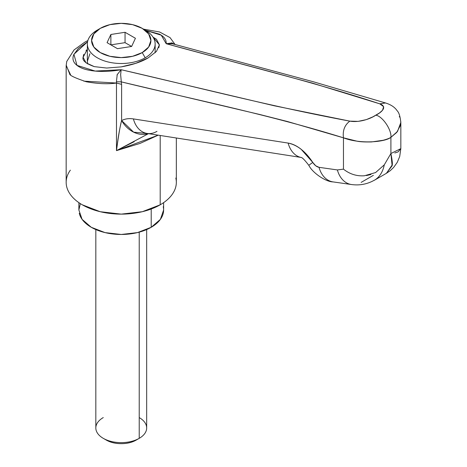 <?xml version="1.0" encoding="UTF-8"?>
<svg xmlns="http://www.w3.org/2000/svg" width="467" height="467" viewBox="0 0 467 467"><rect width="100%" height="100%" fill="white"/><g stroke="black" fill="none" stroke-linecap="round" stroke-linejoin="round"><path stroke-width="0.7" d="M94.328 66.635L106.657 68.042L121.251 66.874L135.844 63.296L148.214 57.855C141.565 61.842 132.575 64.849 121.251 66.874L121.216 66.88M83.686 54.417L83.114 57.254L86.016 62.835L94.281 66.623C85.794 63.524 82.069 60.401 83.114 57.254L87.352 49.286M176.333 138.01L176.333 182.323C176.333 186.537 174.932 190.594 172.142 194.494C169.346 198.387 165.365 201.826 160.199 204.809L160.199 135.494L160.199 204.809A55.083 31.803 0 0 0 175.831 178.05M361.131 182.399L373.361 175.341L361.131 182.399M156.965 131.35A25.422 18.429 -81.1 0 1 146.848 133.404A25.422 18.429 -81.1 0 1 133.393 118.91C128.962 118.239 125.033 118.787 121.618 120.562A25.422 20.53 62.6 0 0 148.296 133.632L133.62 132.155L121.618 120.562C119.587 128.734 117.877 138.757 116.481 150.637L158.214 135.179L140.106 143.392L116.481 150.637L116.481 83.038L121.589 84.369L121.303 81.877L259.634 114.462L287.415 121.508L343.461 137.823L343.461 169.142L337.378 169.935L319.019 167.32L315.733 165.785L301.162 149.294C296.738 145.815 292.389 143.743 288.127 143.077L133.393 118.91C128.991 118.227 125.063 118.776 121.618 120.562L121.618 84.381L121.618 120.562C120.212 125.471 118.501 135.494 116.481 150.637L116.47 83.038C108.099 84.27 98.023 83.844 86.249 81.754C74.819 77.907 69.279 75.251 69.624 73.792L66.191 65.1M400.803 121.607L400.511 125.232L396.693 132.47L390.902 137.345L390.902 153.52L390.902 137.345C389.542 138.255 386.962 139.236 383.168 140.275L371.592 141.933C364.692 142.079 359.771 141.81 356.835 141.139L343.461 137.823L343.461 169.142C349.69 174.109 356.671 176.316 364.4 175.773L375.602 172.556L384.294 164.822L390.902 153.52L392.07 165.143L386.425 173.298M394.825 152.972L398.088 151.892L400.832 148.623L390.902 153.52C392.432 161.033 392.753 165.225 391.871 166.1L386.32 173.362L374.365 180.262C379.467 177.25 382.777 172.101 384.294 164.822C382.812 171.973 379.583 177.069 374.61 180.122L374.347 180.274M399.291 116.622L399.518 117.042M66.664 186.596A55.083 31.803 0 0 0 103.645 212.456A55.083 31.803 0 0 0 160.199 204.809L142.33 211.703L121.251 214.125L100.171 211.703L82.297 204.809C77.137 201.826 73.156 198.387 70.359 194.494C67.563 190.594 66.168 186.537 66.168 182.323C66.168 178.102 67.563 174.045 70.359 170.151M145.681 30.367L159.44 34.138C164.232 36.607 166.48 39.8 166.194 43.705L312.435 83.138L379.782 103.837L383.617 106.674L382.537 110.265L379.455 112.991L372.946 116.814L366.315 119.622L358.16 121.373L349.83 121.134L274.327 105.793L121.146 69.711C111.835 71.346 103.265 71.807 95.426 71.095C87.206 70.348 81.141 68.503 77.236 65.567C73.196 62.525 72.035 58.906 73.745 54.703L78.328 48.422L87.545 41.832L73.914 54.3L76.991 65.374L95.175 71.072L121.146 69.711L120.649 74.662L121.303 81.877C195.212 99.868 268.373 114.444 343.461 137.823C342.521 130.602 344.646 125.039 349.83 121.134C269.862 106.213 196.905 87.131 121.146 69.711L117.223 74.632L116.417 81.725M148.214 57.855L156.48 51.382L159.381 44.855L156.48 39.275L153.042 37.144M87.352 49.315L86.016 50.728M87.866 40.541L84.725 42.211L74.037 49.946L66.723 61.51L66.174 65.73L70.529 74.65M83.797 81.141L116.458 83.027L116.423 81.778L121.303 81.877L120.649 74.627M145.704 30.384L161.278 35.206L166.194 43.705L172.095 42.952L174.331 44.283L171.658 42.836M390.902 137.345C391.848 129.844 382.123 115.723 375.672 115.226C373.46 117.065 361.429 123.095 349.83 121.134C344.646 125.039 342.521 130.602 343.461 137.823C360.098 144.338 385.041 142.149 390.902 137.345C391.848 129.844 382.123 115.723 375.672 115.226C379.233 113.732 389.064 107.147 379.782 103.837L385.526 102.962L379.782 103.837C312.47 81.614 237.878 63.477 166.194 43.705L172.527 43.799L313.357 81.766L385.526 102.962C390.967 104.661 394.843 107.258 397.148 110.755C398.981 112.506 400.207 116.423 400.82 122.512L397.505 131.449L390.902 137.345M153.071 37.191L159.381 44.855L158.815 47.692M148.494 133.661L116.481 150.637L134.192 141.682M117.007 75.175L117.41 74.206M116.481 83.038L121.618 84.381M172.568 43.81L166.194 43.705M301.209 157.496A25.422 18.429 -81.1 0 1 288.127 143.077L133.393 118.91A25.422 18.429 98.9 0 0 146.871 133.41M343.461 169.142L337.378 169.935A25.422 18.528 98.1 0 0 351.19 184.483A25.422 18.528 -81.9 0 1 337.378 169.935L319.019 167.32A25.422 18.528 98.1 0 0 332.825 181.867A25.422 18.528 -81.9 0 1 319.019 167.32C316.714 166.882 314.635 165.26 312.791 162.463A25.422 0.66 147.9 0 0 308.868 165.394A25.422 0.66 -32.1 0 1 312.791 162.463C305.5 151.401 297.275 144.939 288.127 143.077A25.422 18.429 98.9 0 0 300.976 157.449M370.938 174.518L366.391 175.557M400.832 148.494L400.832 122.465M143.632 29.234A33.898 19.573 180 0 1 154.84 41.306A33.898 19.573 180 0 1 145.219 57.774A33.898 19.573 0 0 0 145.219 30.098L142.225 28.364A29.66 17.121 180 0 1 142.225 52.584L145.219 57.774L142.225 52.584L148.652 47.027L150.911 40.471L148.652 33.922L142.225 28.364L132.599 24.652L121.251 23.35L109.897 24.652L100.277 28.364A29.66 17.121 180 0 1 142.225 28.364M97.282 30.098L100.277 28.364L93.844 33.922L91.59 40.471L93.844 47.027L100.277 52.584L109.897 56.297L121.251 57.599L132.599 56.297L142.225 52.584A29.66 17.121 180 0 1 100.277 52.584A29.66 17.121 180 0 1 100.277 28.364L97.282 30.098A33.898 19.573 0 0 0 97.282 57.774A33.898 19.573 0 0 0 145.219 57.774A33.898 19.573 180 0 1 110.416 62.479A33.898 19.573 180 0 1 87.662 46.566A33.898 19.573 180 0 1 97.282 30.098L100.277 28.364M131.63 46.466L117.45 48.661L107.071 42.666L110.872 34.482L125.051 32.287L135.43 38.282L131.63 46.466L135.43 38.282L125.051 32.287L125.051 42.666L131.63 46.466L117.45 48.661L107.071 42.666L110.872 34.482L110.872 44.861L110.872 34.482L125.051 32.287L125.051 42.666L131.63 46.466M87.679 63.973L87.352 61.23L89.933 53.746M110.872 44.861L125.051 42.666L110.872 44.861M139.224 417.58A25.422 14.675 180 0 1 139.224 438.338L136.23 440.066L139.224 438.338A25.422 14.675 0 0 0 146.44 425.986M139.224 232.152L139.224 438.338L139.224 232.152M79.262 213.285A42.374 24.465 0 0 0 107.708 233.179A42.374 24.465 0 0 0 151.209 227.295L151.209 209.018L151.209 227.295A42.374 24.465 0 0 0 163.24 206.712M163.619 202.649L163.619 209.998L160.397 219.362L151.209 227.295L137.461 232.601L121.251 234.463L105.034 232.601L91.287 227.295L82.104 219.362L78.876 209.998L80.336 203.618M96.056 429.932A25.422 14.675 0 0 0 113.125 441.87A25.422 14.675 0 0 0 139.224 438.338A25.422 14.675 180 0 1 103.271 438.338A25.422 14.675 180 0 1 103.271 417.58M136.23 440.066A21.184 12.23 0 0 1 106.266 440.066C110.405 442.453 115.402 443.65 121.251 443.65C127.1 443.65 132.091 442.453 136.23 440.066L139.224 438.338M66.168 65.806L66.168 182.323M143.591 29.152L159.58 31.978L170.017 37.576L175.084 44.488M147.076 133.439L301.063 157.432C302.161 157.402 304.758 160.053 308.862 165.388C312.446 172.772 325.75 181.891 333.041 181.902L351.4 184.518M351.406 184.518C359.537 185.656 367.179 184.22 374.33 180.215M400.832 148.623L399.694 156.544L397.283 162.306L393.64 167.437L390.254 170.665L386.343 173.345M155.149 43.933L155.149 52.794M87.352 43.933L87.352 61.23M146.673 427.959L146.673 229.571M78.876 202.649L78.876 209.998M95.828 427.959L95.828 229.571M106.266 440.066L103.271 438.338"/></g></svg>
